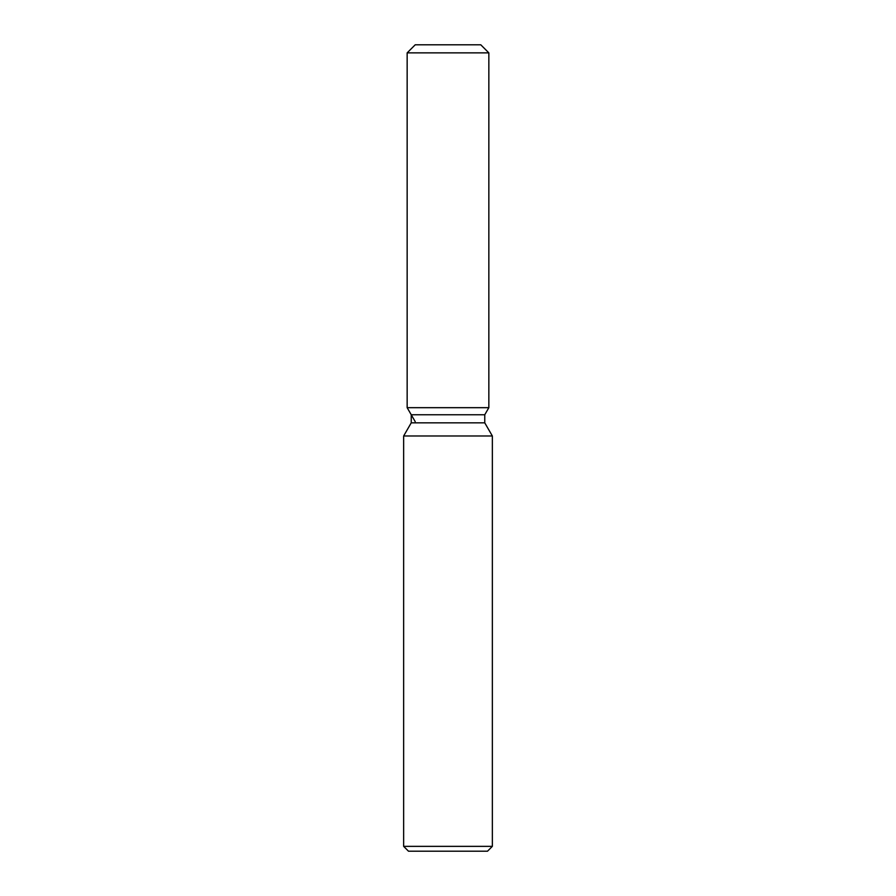 <?xml version="1.0" encoding="UTF-8"?>
<svg xmlns="http://www.w3.org/2000/svg" width="896" height="896" viewBox="0 0 896 896"><rect width="100%" height="100%" fill="white"/><g stroke="black" fill="none" stroke-linecap="round" stroke-linejoin="round"><path stroke-width="1.34" d="M480.782 44.8L415.218 44.8L480.782 44.8L488.846 52.864L488.846 407.68L448 407.68L488.846 407.68L484.758 414.758L484.758 422.834L492.352 435.982L492.352 846.362L403.648 846.362L408.486 851.2L487.514 851.2L492.352 846.362M484.758 422.834L411.242 422.834L411.242 414.758L484.758 414.758L488.846 407.68M411.242 422.834L403.648 435.982L492.352 435.982M415.218 44.8L407.154 52.864L407.154 407.68L448 407.68L407.154 407.68L411.242 414.758M407.154 52.864L488.846 52.864M403.648 435.982L403.648 846.362M415.218 421.646L407.154 407.68"/></g></svg>
